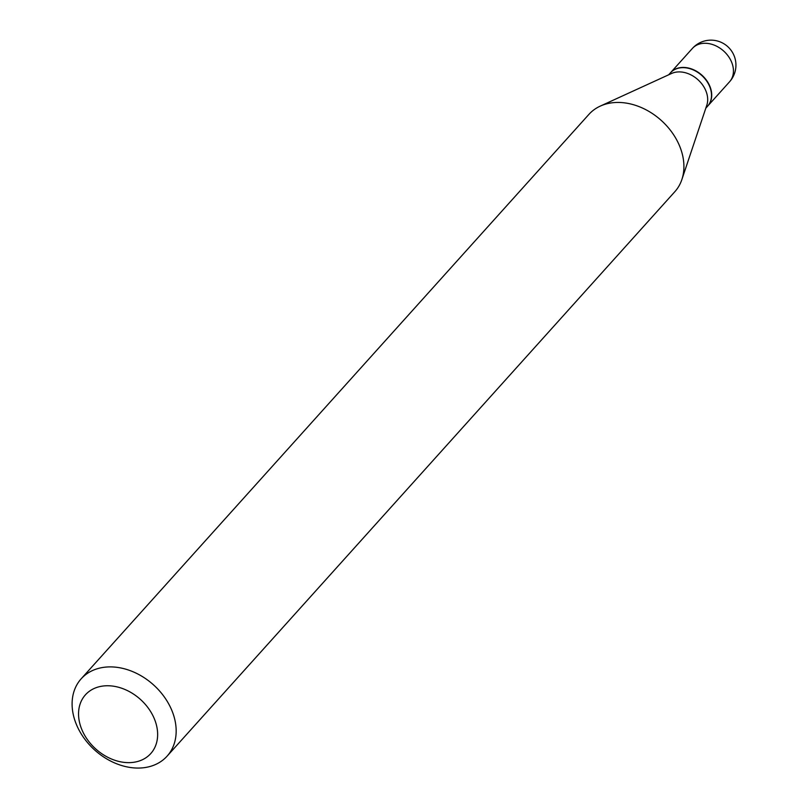 <?xml version="1.0" encoding="UTF-8"?>
<svg xmlns="http://www.w3.org/2000/svg" width="808" height="808" viewBox="0 0 808 808"><rect width="100%" height="100%" fill="white"/><g stroke="black" fill="none" stroke-linecap="round" stroke-linejoin="round"><path stroke-width="1.21" d="M707.697 106.09A24.967 18.958 -138 0 0 707.798 105.979A24.967 18.958 -138 0 0 709.889 86.325A24.967 18.958 -138 0 0 691.395 68.882A24.967 18.958 -138 0 0 670.67 72.579A24.967 18.958 -138 0 0 670.569 72.69M705.808 108.191L707.596 106.202A24.967 18.958 -138 0 0 706.384 80.628A24.967 18.958 -138 0 0 680.154 67.852A24.967 18.958 -138 0 0 670.468 72.801L668.681 74.79M167.105 756.136L674.852 191.688A57.802 43.885 -138 0 0 681.871 179.548L706.808 105.212A24.967 18.958 -138 0 0 700.082 81.83A24.967 18.958 -138 0 0 676.326 72.104A24.967 18.958 -138 0 0 671.539 73.488L600.243 106.121A57.802 43.885 -138 0 0 588.911 114.383L81.164 678.821A57.802 43.885 -138 0 0 83.961 738.027A57.802 43.885 -138 0 0 144.693 767.6A57.802 43.885 -138 0 0 167.105 756.136A57.802 43.885 -138 0 0 164.307 696.93A57.802 43.885 -138 0 0 103.575 667.357A57.802 43.885 -138 0 0 81.164 678.821M133.724 762.287A43.925 33.35 -138 0 0 154.429 718.999A43.925 33.35 -138 0 0 102.475 686.103A43.925 33.35 -138 0 0 81.76 729.382A43.925 33.35 -138 0 0 133.724 762.287M681.871 179.548A57.802 43.885 -138 0 0 666.317 125.432A57.802 43.885 -138 0 0 611.323 102.909A57.802 43.885 -138 0 0 600.243 106.121M692.405 48.419A24.967 24.967 0 0 1 732.997 53.368A24.967 24.967 0 0 1 729.533 81.82A24.967 18.958 -138 0 0 731.624 62.165A24.967 18.958 -138 0 0 702.091 43.47A24.967 18.958 -138 0 0 692.405 48.419L670.67 72.579M729.533 81.82L707.798 105.979"/></g></svg>

